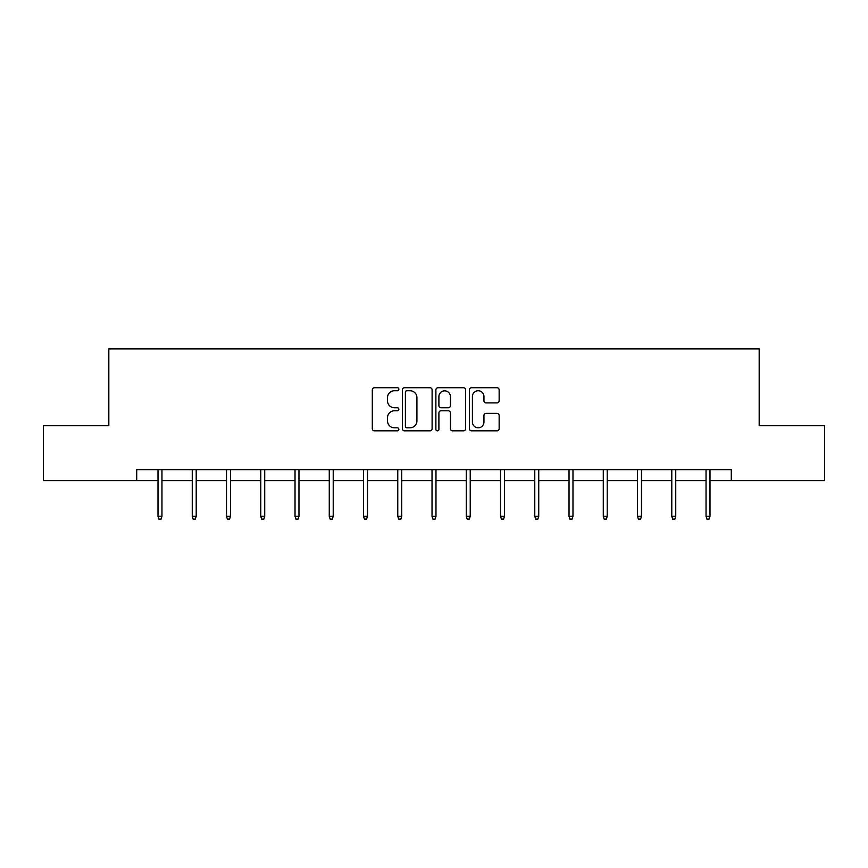 <?xml version="1.0" encoding="UTF-8"?>
<svg xmlns="http://www.w3.org/2000/svg" width="868" height="868" viewBox="0 0 868 868"><rect width="100%" height="100%" fill="white"/><g stroke="black" fill="none" stroke-linecap="round" stroke-linejoin="round"><path stroke-width="1.3" d="M398.868 389.233A1.508 1.508 0 0 0 397.36 387.725L374.466 387.725A2.159 2.159 0 0 0 372.307 389.884L372.307 428.673A2.159 2.159 0 0 0 374.466 430.832L397.36 430.832A1.508 1.508 0 0 0 398.868 429.324A1.508 1.508 0 0 0 397.36 427.815L394.397 427.815A6.901 6.901 0 0 1 387.508 420.915L387.508 417.682A6.901 6.901 0 0 1 394.397 410.781L397.36 410.781A1.508 1.508 0 0 0 398.868 409.273A1.508 1.508 0 0 0 397.36 407.765L394.397 407.765A6.901 6.901 0 0 1 387.508 400.875L387.508 397.642A6.901 6.901 0 0 1 394.397 390.741L397.36 390.741A1.508 1.508 0 0 0 398.868 389.233M496.984 402.915A2.159 2.159 0 0 0 499.143 400.766L499.143 389.884A2.159 2.159 0 0 0 496.984 387.725L471.552 387.725A2.159 2.159 0 0 0 469.404 389.884L469.404 428.673A2.159 2.159 0 0 0 471.552 430.832L496.984 430.832A2.159 2.159 0 0 0 499.143 428.673L499.143 415.522A2.159 2.159 0 0 0 496.984 413.374L486.102 413.374A2.159 2.159 0 0 0 483.943 415.522L483.943 422.043A5.761 5.761 0 0 1 478.181 427.815A5.761 5.761 0 0 1 472.42 422.043L472.42 396.513A5.761 5.761 0 0 1 478.181 390.741A5.761 5.761 0 0 1 483.943 396.513L483.943 400.766A2.159 2.159 0 0 0 486.102 402.915L496.984 402.915M136.71 480.633L43.4 480.633L43.4 425.743L108.825 425.743L108.825 348.893L759.175 348.893L759.175 425.743L824.6 425.743L824.6 480.633L731.29 480.633L731.29 469.653L136.71 469.653L136.71 480.633L158.009 480.633M432.112 389.884A2.159 2.159 0 0 0 429.964 387.725L404.531 387.725A2.159 2.159 0 0 0 402.372 389.884L402.372 428.673A2.159 2.159 0 0 0 404.531 430.832L429.964 430.832A2.159 2.159 0 0 0 432.112 428.673L432.112 389.884M438.036 387.725L463.469 387.725A2.159 2.159 0 0 1 465.628 389.884L465.628 428.673A2.159 2.159 0 0 1 463.469 430.832L452.586 430.832A2.159 2.159 0 0 1 450.438 428.673L450.438 412.94A2.159 2.159 0 0 0 448.279 410.781L441.063 410.781A2.159 2.159 0 0 0 438.904 412.94L438.904 429.324A1.508 1.508 0 0 1 437.396 430.832A1.508 1.508 0 0 1 435.888 429.324L435.888 389.884A2.159 2.159 0 0 1 438.036 387.725M161.958 480.633L192.262 480.633M196.211 480.633L226.515 480.633M230.465 480.633L260.769 480.633M264.718 480.633L295.022 480.633M298.972 480.633L329.265 480.633M333.225 480.633L363.518 480.633M367.468 480.633L397.772 480.633M401.721 480.633L432.025 480.633M435.975 480.633L466.279 480.633M470.228 480.633L500.532 480.633M504.482 480.633L534.775 480.633M538.735 480.633L569.028 480.633M572.978 480.633L603.282 480.633M607.231 480.633L637.535 480.633M641.485 480.633L671.789 480.633M675.738 480.633L706.042 480.633M709.991 480.633L731.29 480.633M406.897 390.741A1.508 1.508 0 0 0 405.389 392.249L405.389 426.307A1.508 1.508 0 0 0 406.897 427.815L410.021 427.815A6.901 6.901 0 0 0 416.922 420.915L416.922 397.642A6.901 6.901 0 0 0 410.021 390.741L406.897 390.741M450.438 396.611A5.761 5.761 0 0 0 444.666 390.85A5.761 5.761 0 0 0 438.904 396.611L438.904 405.616A2.159 2.159 0 0 0 441.063 407.765L448.279 407.765A2.159 2.159 0 0 0 450.438 405.616L450.438 396.611M158.009 516.243L158.887 519.107L161.09 519.107L161.958 516.243L158.009 516.243L158.009 469.653M161.958 516.243L161.958 469.653M192.262 516.243L193.141 519.107L195.333 519.107L196.211 516.243L192.262 516.243L192.262 469.653M196.211 516.243L196.211 469.653M226.515 516.243L227.394 519.107L229.586 519.107L230.465 516.243L226.515 516.243L226.515 469.653M230.465 516.243L230.465 469.653M260.769 516.243L261.648 519.107L263.839 519.107L264.718 516.243L260.769 516.243L260.769 469.653M264.718 516.243L264.718 469.653M295.022 516.243L295.901 519.107L298.093 519.107L298.972 516.243L295.022 516.243L295.022 469.653M298.972 516.243L298.972 469.653M329.265 516.243L330.144 519.107L332.346 519.107L333.225 516.243L329.265 516.243L329.265 469.653M333.225 516.243L333.225 469.653M363.518 516.243L364.397 519.107L366.6 519.107L367.468 516.243L363.518 516.243L363.518 469.653M367.468 516.243L367.468 469.653M397.772 516.243L398.651 519.107L400.842 519.107L401.721 516.243L397.772 516.243L397.772 469.653M401.721 516.243L401.721 469.653M432.025 516.243L432.904 519.107L435.096 519.107L435.975 516.243L432.025 516.243L432.025 469.653M435.975 516.243L435.975 469.653M466.279 516.243L467.158 519.107L469.349 519.107L470.228 516.243L466.279 516.243L466.279 469.653M470.228 516.243L470.228 469.653M500.532 516.243L501.4 519.107L503.603 519.107L504.482 516.243L500.532 516.243L500.532 469.653M504.482 516.243L504.482 469.653M534.775 516.243L535.654 519.107L537.856 519.107L538.735 516.243L534.775 516.243L534.775 469.653M538.735 516.243L538.735 469.653M569.028 516.243L569.907 519.107L572.099 519.107L572.978 516.243L569.028 516.243L569.028 469.653M572.978 516.243L572.978 469.653M603.282 516.243L604.161 519.107L606.352 519.107L607.231 516.243L603.282 516.243L603.282 469.653M607.231 516.243L607.231 469.653M637.535 516.243L638.414 519.107L640.606 519.107L641.485 516.243L637.535 516.243L637.535 469.653M641.485 516.243L641.485 469.653M671.789 516.243L672.667 519.107L674.859 519.107L675.738 516.243L671.789 516.243L671.789 469.653M675.738 516.243L675.738 469.653M706.042 516.243L706.91 519.107L709.113 519.107L709.991 516.243L706.042 516.243L706.042 469.653M709.991 516.243L709.991 469.653"/></g></svg>
